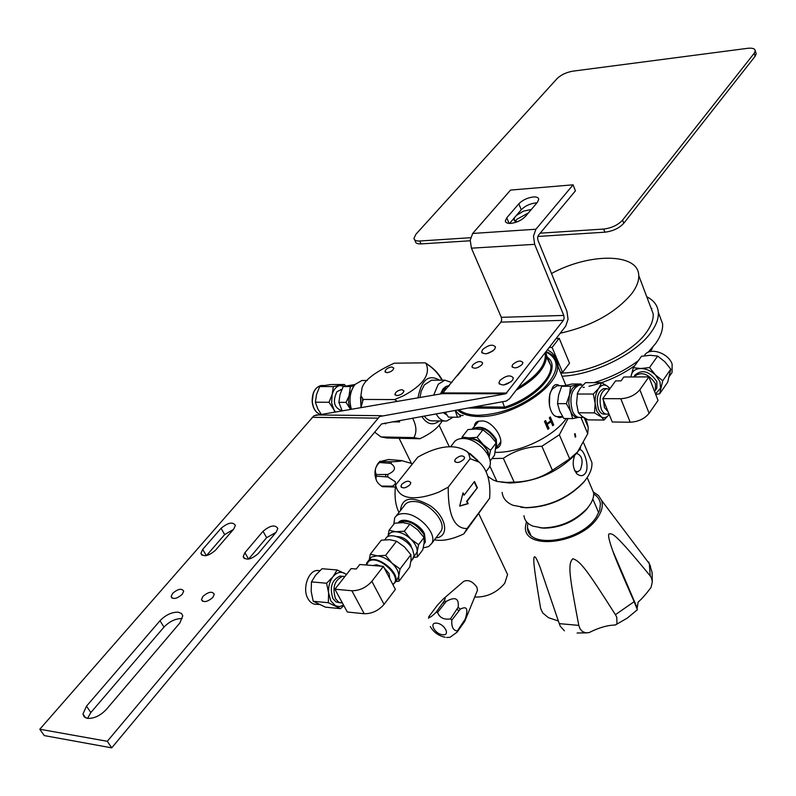 <?xml version="1.0" encoding="UTF-8"?>
<svg xmlns="http://www.w3.org/2000/svg" width="796" height="796" viewBox="0 0 796 796"><rect width="100%" height="100%" fill="white"/><g stroke="black" fill="none" stroke-linecap="round" stroke-linejoin="round"><path stroke-width="1.19" d="M178.155 612.174L181.528 613.487L182.781 615.835L179.836 622.999L106.415 709.375C100.306 715.743 93.938 718.738 87.321 718.37L84.187 716.888L82.973 713.972L86.505 706.142L160.006 620.731C165.628 614.95 171.677 612.094 178.155 612.174M182.085 618.582C175.608 618.482 169.578 621.328 163.986 627.109L90.834 712.559L87.56 718.4M111.739 747.852L44.268 735.594L39.8 729.236L107.301 741.295L111.739 747.852L381.533 423.95L506.196 401.075L509.43 398.876L565.727 326.111L568.045 319.256L566.941 311.365L537.977 240.352L537.589 237.616L538.394 235.317L575.418 190.841L573.09 184.821L510.544 190.075L472.675 233.457L470.197 240.183L471.421 248.173L501.311 317.335L501.699 319.902L500.913 322.131L442.277 393.652L505.768 393.771L379.622 416.517L107.301 741.295M233.387 529.499L224.671 534.584L206.502 555.578M244.342 558.593L243.188 556.573C245.904 560.692 250.879 559.737 258.103 553.698L276.182 532.176L277.834 528.454C275.108 524.425 270.182 525.37 263.038 531.29L244.919 552.673L248.581 559.1L266.62 537.688L275.993 532.395M573.09 184.821L535.917 229.228L533.479 236.133L534.663 244.342L563.767 315.425L564.145 318.072L563.369 320.35L505.768 393.771M39.8 729.236L314.002 415.721L442.277 393.652M499.928 380.438C506.067 375.433 510.544 374.608 513.37 377.951L512.405 380.398C506.256 385.423 501.769 386.259 498.943 382.906L499.928 380.438M482.625 349.563C488.545 344.807 492.843 343.962 495.53 347.026L494.575 349.364C488.644 354.14 484.336 354.996 481.65 351.922L482.625 349.563M472.744 364.926C477.292 361.245 480.595 360.598 482.655 362.986L481.898 364.827C477.331 368.518 474.028 369.165 471.978 366.777L472.744 364.926M522.196 364.409C517.539 368.19 514.146 368.827 511.997 366.329L512.723 364.508C517.37 360.727 520.773 360.09 522.912 362.598L522.196 364.409M221.059 528.305C228.034 522.564 232.82 521.599 235.397 525.41L233.686 529.151L215.358 550.384C208.303 556.235 203.477 557.22 200.9 553.329L202.701 549.399L221.059 528.305L224.671 534.584M243.188 556.573L244.919 552.673M212.86 597.408C207.318 602.084 203.527 602.811 201.497 599.597L202.91 596.413C208.443 591.746 212.224 591.03 214.263 594.244L212.86 597.408M182.254 594.333C176.802 598.91 173.1 599.657 171.14 596.572L172.603 593.368C178.035 588.821 181.737 588.085 183.697 591.159L182.254 594.333M511.171 381.662L503.689 384.985M492.953 350.917L486.724 353.693M536.932 202.871L535.698 202.91C529.798 203.716 524.982 205.995 521.261 209.746L509.52 223.457M518.823 203.806C522.564 200.055 527.39 197.776 533.3 196.96C536.733 196.761 538.544 197.567 538.733 199.388L537.37 202.363L525.38 216.472C521.559 220.323 516.654 222.641 510.664 223.427L507.201 223.099L505.609 221.945L505.321 220.93L506.773 217.815L518.823 203.806L521.261 209.746M755.872 52.715L756.2 53.78L755.135 56.277L754.2 53.282L755.265 50.785C754.976 48.626 752.409 47.8 747.563 48.327L572.772 71.172C566.274 72.346 561.051 74.824 557.081 78.605L415.97 234.193L413.97 238.233C414.159 240.243 416.089 241.168 419.751 241.009L470.605 237.706M754.2 53.282L622.581 220.124C617.945 225.079 611.646 228.054 603.696 229.049L540.185 233.178M514.704 217.398L513.997 219.537L516.863 221.965M531.33 209.467L523.479 211.139L516.375 215.447M528.355 212.97L516.654 219.417L515.39 221.517M470.157 240.78L421.054 243.904C417.393 244.064 415.462 243.128 415.273 241.118L414.716 239.875M755.135 56.277L623.765 223.278C619.139 228.243 612.85 231.208 604.9 232.193L537.807 236.462M474.366 426.397C474.724 422.756 476.764 420.985 480.476 421.104C492.217 418.517 509.281 444.307 496.087 448.486M495.212 452.337L495.828 452.347C519.619 452.974 553.648 436.646 566.314 418.527M549.439 405.741L549.757 394.189L552.842 386.965C554.782 384.279 557.011 383.861 559.528 385.722M562.862 416.995L559.359 417.681L555.349 416.049M547.359 424.636L549.031 428.507L547.897 429.323L544.464 421.392L545.608 420.587L546.952 423.701L550.653 420.875L549.31 417.761L550.305 416.945L553.717 424.875L552.722 425.691L551.051 421.82L546.663 424.626L548.335 428.497L549.031 428.507M549.489 421.79L551.051 421.82M547.827 423.064L546.663 424.626M552.364 424.855L553.717 424.875M545.081 420.965L546.255 423.691L546.952 423.701M548.335 428.497L547.837 429.183M491.988 458.576L503.341 458.327C514.485 450.655 527.32 446.626 541.877 446.257L559.349 434.805L568.016 418.547M502.505 401.741L504.972 408.308L468.098 408.02M586.055 422.159L587.01 422.308L588.244 427.392L587.737 433.691L577.548 451.989L569.687 458.874L552.394 470.287C541.19 477.849 528.445 481.789 514.156 482.117L503.341 458.327M489.789 465.959L496.933 481.441L493.082 479.918L487.789 476.346M514.156 482.117L506.246 482.416L496.933 481.441M580.652 447.919L576.991 452.854C558.782 471.809 536.404 481.869 509.858 483.033L501.002 482.077M588.592 454.625L591.916 462.526C592.373 468.496 589.737 474.913 584.015 481.759C568.006 498.266 548.504 506.893 525.499 507.639L512.923 505.271C506.385 502.525 502.793 498.236 502.127 492.396M579.289 449.83C584.065 447.939 589.935 467.64 585.319 473.222C583.219 476.167 580.443 476.416 577 473.978C572.871 468.725 572.115 462.526 574.732 455.382M586.672 478.336L583.508 482.505C567.886 498.624 548.842 507.052 526.375 507.778L520.902 507.281M590.94 486.426L593.627 492.744C594.045 497.639 591.906 502.853 587.219 508.385C574.881 521.012 559.936 527.529 542.384 527.937L532.972 526.146C527.559 523.957 524.554 520.465 523.967 515.669M588.881 506.316L586.254 509.788C574.652 521.669 560.603 527.798 544.096 528.166L540.036 527.768M576.304 453.65L576.941 453.481C582.344 455.819 583.468 461.292 580.324 469.879L577.528 471.919L574.593 470.635M587.01 422.308L585.438 418.527M580.921 417.412L587.737 433.691M569.687 458.874L559.349 434.805M574.573 433.999L575.11 433.631L575.747 436.775L575.21 437.153L574.573 433.999M541.877 446.257L552.394 470.287M617 623.696L615.228 625.039C607.487 625.149 598.731 627.696 588.97 632.661L585.697 632.8L582.533 631.596L580.194 629.099L578.792 625.387C569.249 575.11 567.628 564.075 572.792 558.722C580.423 561.071 586.96 569.926 615.417 614.681L616.761 617.198L617 623.696M558.414 621.029L548.384 617.646L542.703 612.91L540.623 608.363C535.947 580.543 533.668 564.493 533.798 560.225C533.817 553.847 535.947 556.305 540.176 567.598L559.27 623.626L560.294 626.273L564.424 630.82M637.069 608.701L638.133 602.104C641.735 599 646.044 594.105 651.058 587.418L652.312 581.786L651.576 578.175L650.223 575.916C613.517 531.221 612.602 533.708 609.03 533.897C607.836 534.832 609.059 540.444 612.711 550.732C615.139 557.887 622.283 574.861 634.143 601.677L637.387 609.726L627.318 618.064L615.696 624.81M650.591 566.643L648.611 561.966L649.347 563.727L650.223 575.916M526.445 521.639L525.678 525.31C520.803 551.041 581.12 544.763 598.015 517.022C602.015 510.903 603.209 505.37 601.587 500.425L598.622 495.659L593.557 492.137M593.697 494.027C597.687 496.415 599.925 499.699 600.413 503.908L599.696 510.216L596.383 516.952C581.408 541.578 527.748 549.578 527.469 527.798L527.748 523.012M623.178 576.593L623.517 575.986M558.225 416.597C549.986 418.208 545.678 397.114 552.623 388.806L557.11 385.742L558.553 385.722M579 385.125L576.772 385.115L572.394 388.279L569.458 394.955L568.772 403.353L570.523 411.174C572.642 415.84 575.379 417.91 578.732 417.373M581.687 385.105L580.961 383.98L570.573 386.259L569.458 394.955L566.384 403.671L570.523 411.174L572.692 418.606L578.732 417.383M572.692 418.606L563.837 418.497L559.707 411.074L557.508 403.622L558.633 394.935L561.707 386.269L570.573 386.259M561.707 386.269L572.125 384L580.961 383.98M566.384 403.671L557.508 403.622M644.382 355.802C648.501 346.588 668.312 352.479 672.132 364.16L672.063 372.498L670.819 374.299M657.655 356.061L664.839 361.752L670.799 369.165L662.75 380.727L655.516 375.025L649.506 367.563L657.655 356.061L650.173 355.305L641.506 356.28L633.308 367.702L630.9 376.976M649.506 367.563L640.76 368.508L633.308 367.702M670.799 369.165L667.655 382.279L659.645 393.831L662.75 380.727M655.705 394.408L659.645 393.831M655.506 393.891L660.581 388.189L659.954 381.622L655.516 375.025C651.048 370.807 646.133 368.638 640.76 368.508C635.536 368.727 632.372 370.956 631.248 375.165L631.039 376.976M634.571 375.622L634.999 375.035C642.302 368.996 649.586 371.195 656.859 381.632L656.849 388.169L655.874 389.562M654.571 391.473L655.436 390.189L655.436 383.652C648.223 373.264 640.949 371.035 633.606 376.956M651.586 383.772L652.66 386.548M639.516 376.926L640.84 376.926M648.909 376.886L658.033 400.418L649.108 413.323C644.541 418.795 638.243 421.771 630.213 422.228L612.263 421.989L602.751 398.647L620.79 398.716C628.86 398.189 635.208 395.194 639.845 389.732L648.909 376.886L623.815 377.005L621.039 380.876L615.577 380.896L602.751 398.647M608.025 411.602L604.472 407.681L603.408 400.259M603.925 397.015L608.104 391.234M609.408 389.433L606.423 388.637C600.383 391.901 598.672 398.746 601.279 409.194C602.811 412.696 604.811 414.348 607.258 414.149L608.841 413.582M606.154 414.129L604.433 414.119C601.975 414.318 599.985 412.676 598.443 409.164C595.836 398.736 597.547 391.891 603.597 388.637L604.642 388.637M600.502 416.507C603.587 418.606 606.482 417.93 609.209 414.487L603.995 420.059L596.871 411.363L595.149 403.492L594.513 412.905L600.502 416.507M598.731 388.319C596.075 392.239 594.881 397.294 595.149 403.492L593.318 394.05L598.731 388.319C601.527 384.767 604.482 384.1 607.597 386.329L601.657 382.627L598.731 388.319M609.826 388.856L607.597 386.329L610.005 388.607M603.995 420.059L587.926 419.86L581.966 416.308L578.384 412.746L576.563 403.383L577.568 392.945L580.155 388.329L585.548 382.667L601.657 382.627M583.617 417.442L580.224 417.402C577.06 417.661 574.483 415.572 572.483 411.144C569.09 397.92 571.299 389.244 579.11 385.115L580.453 385.105M577.17 394.02L593.318 394.05M578.384 412.746L594.513 412.905M646.77 296.809C653.904 300.351 657.755 305.535 658.332 312.36C658.7 318.36 656.342 324.927 651.257 332.051C636.243 353.842 593.886 374.836 562.066 376.219M649.974 305.296L653.198 313.843C653.536 319.435 651.337 325.534 646.601 332.151C632.133 353.155 590.403 373.065 560.762 373.105M659.138 314.5L662.61 323.773C662.998 329.813 660.67 336.4 655.635 343.544L648.073 352.31M638.362 360.668C625.427 370.289 610.632 377.622 593.955 382.647M652.063 348.907L650.014 351.593M634.77 365.663C621.159 375.354 605.895 382.219 588.99 386.279M584.284 387.254L583.09 387.473M651.019 308.062L651.904 308.53M551.499 273.516C589.508 252.74 638.501 252.859 638.73 275.476C638.999 280.938 636.7 286.958 631.845 293.525C615.577 312.848 591.697 326.091 560.205 333.255M560.483 372.428L562.573 372.419L569.528 363.205L559.19 338.27L555.956 338.748M558.135 366.837L557.369 359.981L556.006 357.404L551.887 352.698L547.459 349.723M562.573 372.419L552.116 347.434L549.19 347.484M559.19 338.27L552.116 347.434M445.262 412.179L448.357 417.114L457.461 417.223L455.163 410.378L460.197 415.711M463.153 415.512C460.138 415.751 457.63 414.01 455.62 410.288M443.541 392.736L446.019 386.418L448.685 386.418M446.019 386.418L449.352 385.592M457.461 417.223L460.635 416.666M441.233 393.831L443.83 388.826L445.74 387.025M446.874 414.905L443.79 412.447M445.999 386.458L443.064 388.846L440.437 393.96M448.019 385.891L446.188 386.368M443.143 412.567L447.063 415.194M464.874 438.606L468.993 437.909C473.978 438.178 478.724 440.397 483.242 444.566L487.928 450.994L489.102 457.292L490.515 450.317L483.242 444.566L477.083 437.342L468.993 437.909L462.088 437.034L467.939 429.561L475.958 428.974L482.903 429.82L490.157 435.571L496.276 442.755L494.525 455.232L490.097 461.063M490.515 450.317L496.276 442.755M482.903 429.82L477.083 437.342M462.088 437.034L461.75 438.526M466.148 438.785C474.814 437.9 481.898 441.959 487.411 450.984L488.605 456.098M472.038 429.104C480.555 424.785 488.644 428.188 496.286 439.322L496.774 447.382L495.888 448.725M472.217 429.084C480.933 425.751 488.794 429.382 495.818 439.969L495.878 448.785M470.018 453.511L477.55 460.247M487.58 469.59L489.152 467.511C495.231 457.989 477.56 438.138 463.212 438.496C458.486 438.477 455.193 440.059 453.352 443.243L450.506 446.864M463.819 533.917L489.63 498.246C490.863 481.779 487.401 469.759 479.242 462.187L470.137 458.685L468.665 453.531L467.123 451.63C457.65 445.243 442.188 443.352 417.84 457.133L395.652 484.943C399.055 502.584 421.273 498.973 438.855 492.117L448.218 487.162C448.029 514.942 454.317 528.743 467.073 528.564L463.819 533.917C452.078 539.449 442.297 541.409 434.487 539.797M398.995 512.465C395.333 505.171 394.219 495.998 395.652 484.943M400.428 510.624C401.89 497.321 411.701 495.619 429.87 505.51C446.457 516.485 449.929 536.653 435.9 537.937M439.521 533.151L441.044 531.121C446.914 521.828 428.467 501.54 413.95 501.49C409.174 501.341 405.9 502.813 404.119 505.928L396.249 515.957M423.253 547.867L428.487 546.643L431.78 543.379C437.611 534.126 419.004 513.758 404.458 513.629C399.672 513.45 396.398 514.903 394.647 517.997L393.821 524.196M470.137 458.685L448.218 487.162M455.402 459.063L454.665 460.954C456.576 463.411 459.65 462.864 463.889 459.312L464.615 457.431C462.695 454.984 459.63 455.531 455.402 459.063M401.731 484.366L400.935 486.386C402.776 488.804 405.811 488.246 410.02 484.714L410.816 482.714C408.965 480.296 405.94 480.844 401.731 484.366M467.073 528.564L489.63 498.246M477.391 487.719L467.083 501.371L468.177 503.659L459.68 506.107L463.033 492.853L464.128 495.162L474.476 481.51L477.391 487.719L466.605 501.351L467.7 503.639L459.72 505.938M505.42 569.956L507.579 574.523L504.724 583.299C496.694 592.811 486.674 597.398 474.675 597.05M474.187 481.888L476.913 487.699M462.864 493.49L464.128 495.162M476.953 591.537L477.481 590.274L476.874 587.179C472.635 581.349 468.247 579.408 463.72 581.359L444.029 598.333M436.079 612.303C431.342 616.93 428.915 618.412 428.795 616.751L437.342 605.278L443.183 599.07C445.521 596.92 445.81 597.617 444.039 601.149L436.079 612.303L437.541 612.442C439.631 617.776 443.939 619.925 450.476 618.9L451.81 620.164C451.402 626.94 453.232 630.561 457.302 631.019L457.153 632.114L449.989 637.317L446.685 637.457M437.541 612.442L446.327 601.358C455.252 596.403 459.183 598.353 458.148 607.229L450.476 618.9M451.81 620.164L460.227 609.199C463.541 607.438 465.62 607.348 466.476 608.94C467.242 610.641 466.824 614.044 465.202 619.149L457.302 631.019M457.153 632.114L464.715 621.377L466.028 617.985M385.602 555.369L377.125 555.827C382.229 556.364 387.204 558.822 392.05 563.2L385.602 555.369L396.577 541.22L404.517 546.971L410.895 554.742L400.05 568.971L392.05 563.2C396.657 567.727 398.895 572.035 398.736 576.145L396.985 579.896M367.991 561.22L371.424 557.071L377.125 555.827L370.289 554.235L381.294 540.195L389.692 539.698L396.577 541.22M370.289 554.235L369.284 559.568M395.712 581.568L398.995 581.209L398.736 576.145L400.05 568.971M410.895 554.742L411.094 559.896L409.751 567.021L398.995 581.209M396.915 536.564C402.567 536.663 407.194 539.539 410.806 545.21L411.701 547.947M413.96 556.633L417.194 551.867C417.402 547.747 415.223 543.449 410.676 538.962C405.91 534.623 400.975 532.216 395.901 531.738C391.423 531.579 388.776 533.201 387.941 536.594M413.751 557.389L417.363 556.981L417.194 551.867L418.567 544.693L410.676 538.962L404.328 531.221L395.901 531.738L389.075 530.265L387.901 536.613M389.075 530.265L394.607 523.191L402.975 522.654L409.84 524.096L417.701 529.828L424.019 537.529L424.159 542.713L422.775 549.847L417.363 556.981M424.019 537.529L418.567 544.693M409.84 524.096L404.328 531.221M398.398 522.733C407.214 519.111 415.731 523.042 423.95 534.514L424.825 542.723L423.989 544.036M424.566 543.22L425.363 541.976L424.477 533.778C419.8 523.46 402.547 516.236 398.338 522.733C407.064 518.753 415.651 522.604 424.119 534.275L424.994 542.484L424.407 543.499M319.096 604.532L316.927 604.313C313.296 604.562 310.34 602.731 308.032 598.821C302.092 589.149 308.062 570.792 317.176 570.453L319.873 570.642M313.196 601.249L311.186 591.468L311.455 581.886L326.599 583.229L328.619 593.09L328.32 602.721L313.196 601.249L325.425 607.159L340.519 608.661L343.812 605.557M328.32 602.721L340.519 608.661M311.455 581.886L315.614 575.19L322.012 568.722L337.126 569.966L333.036 576.672L326.599 583.229M346.559 574.394L337.126 569.966M346.389 574.612L344.33 573.16C340.33 571.349 336.569 572.513 333.036 576.672C329.673 581.189 328.201 586.662 328.619 593.09L330.887 601.03L335.594 605.816L339.584 606.582L343.593 605.149M340.131 602.851L335.952 601.895L332.887 598.483C329.415 587.339 331.793 579.876 340.021 576.085L342.26 576.274M344.907 576.503L342.678 576.314C334.459 580.105 332.081 587.587 335.544 598.741L338.608 602.154L342.459 603.079M340.23 599L337.952 594.811M338.758 584.314L342.111 580.055M351.135 568.583L334.897 589.209L351.832 590.751C359.533 590.761 366.21 587.617 371.851 581.319L383.393 566.364L359.792 564.503L356.27 569.001L351.135 568.583M383.393 566.364L395.393 589.398L384.05 604.383C378.498 610.691 371.881 613.806 364.21 613.726L347.345 612.024L334.897 589.209M384.279 568.065L389.065 573.528L389.791 578.642M372.876 565.538L376.498 564.742L381.304 566.205M384.856 539.768L385.483 538.972C388.737 531.25 407.532 538.514 412.617 549.558L414.109 555.459L412.308 559.608M439.501 380.19C428.736 373.901 421.591 379.642 418.069 397.413L418.039 397.741M421.79 416.457C427.034 424.387 432.885 425.88 439.342 420.945M444.606 421.014L433.303 420.865C429.88 421.184 426.835 419.572 424.178 416.019M419.94 397.423L421.263 391.035L424.318 384.946L431.512 380.219L433.372 380.209M453.163 417.174L446.665 421.044C442.457 421.373 438.954 418.975 436.148 413.84M433.681 395.105L438.268 384.219L444.884 380.16L431.512 380.219M451.82 382.558L444.884 380.16M397.214 401.254L394.537 399.572L403.353 395.851C423.343 384.975 430.885 374.17 425.979 363.434L425.263 362.837C433.124 367.692 438.815 373.473 442.317 380.17M442.158 420.985L441.064 422.696C437.243 428.546 430.198 433.9 419.92 438.735L413.9 437.611C416.975 432.148 416.517 425.651 412.547 418.139M425.263 362.837L394.189 363.195C374.737 372.19 364.011 380.478 362.021 388.08L360.896 395.731L363.255 399.433L360.966 407.363M360.827 397.214L361.056 405.313M362.578 400.458L362.608 398.816M351.315 408.995C348.767 399.403 350.021 391.214 355.096 384.408L361.852 380.498L363.752 380.488M374.578 432.109L380.966 436.914L386.886 438.019L419.92 438.735M394.537 399.572L363.255 399.433M401.92 389.662C398 390.259 395.652 391.831 394.896 394.368L396.945 395.612C400.876 395.025 403.224 393.453 403.98 390.916L401.92 389.662M391.841 366.946C388.02 367.563 385.732 369.085 384.985 371.513L386.955 372.677C390.786 372.07 393.085 370.548 393.831 368.11L391.841 366.946M380.966 436.914L413.9 437.611M398.995 420.616L399.642 421.94L392.289 421.83M385.354 423.094L385.722 423.85L384.468 423.263M399.483 421.601L394 421.522M380.379 461.491L388.557 459.511L401.483 460.566C401.98 461.083 398.796 461.481 391.921 461.77L380.379 461.491L379.543 462.506C375.404 466.466 374.329 470.476 376.339 474.545L376.468 476.147C375.105 479.351 376.787 482.675 381.503 486.097L382.199 486.525M379.543 462.506L390.627 463.371C396.557 467.302 395.582 471.003 387.682 474.476L376.339 474.545M376.468 476.147L387.891 476.993L395.423 481.799L395.214 484.038L392.498 486.167L381.503 486.097M382.458 486.664L395.343 487.003M324.33 385.562L330.867 384.538L344.479 384.508L333.345 386.567L319.703 386.587L324.33 385.562M344.32 386.259L339.922 385.533C336.29 386.398 333.713 389.353 332.161 394.418L331.614 403.084L334.658 411.801M345.573 385.97L344.479 384.508M321.096 414.089L317.833 408.915L315.355 402.199L316.559 394.378L319.703 386.587M333.345 386.567L332.161 394.418L328.997 402.279L315.355 402.199M328.997 402.279L335.196 411.711M341.693 410.617L341.524 410.607C334.002 407.651 332.469 401.353 336.937 391.712L341.414 389.592M342.081 410.547L338.867 402.338L340.051 394.438L343.215 386.558L355.036 384.488M352.827 387.791L346.011 402.378L338.867 402.338M346.011 402.378L350.419 409.144L348.807 404.219L348.439 399.841L350.359 386.548L343.215 386.558M353.872 386.02L350.359 386.548M160.006 620.731L163.986 627.109M471.421 248.173L534.663 244.342M535.917 229.228L472.675 233.457M563.767 315.425L501.311 317.335M500.913 322.131L563.369 320.35M506.853 393.045L443.382 392.945M381.662 415.711L316.082 414.935M312.141 417.313L377.782 418.149M206.353 555.608L202.701 549.399M263.038 531.29L266.62 537.688M90.834 712.559L86.505 706.142M509.112 223.437L506.773 217.815M421.054 243.904L419.751 241.009M604.9 232.193L603.696 229.049M623.765 223.278L622.581 220.124M457.531 409.94C461.919 414.139 468.874 416.338 478.386 416.527C511.539 418.039 560.673 385.831 557.439 365.175L554.265 357.215M458.884 409.691C463.282 413.283 469.819 415.154 478.486 415.313C502.525 414.199 524.246 405.283 543.638 388.557C559.518 371.463 560.245 359.235 545.807 351.862L546.603 355.553L550.872 365.692C552.354 378.946 530.265 399.095 504.883 407.084L474.426 406.865M547.28 357.175C562.862 368.011 538.802 397.98 504.972 408.308M546.593 357.175L550.872 365.692L547.767 358.329M516.126 390.229C536.007 378.966 546.165 367.414 546.603 355.553L545.777 351.902M517.947 387.881C537.718 375.861 546.772 364.14 545.131 352.737M464.446 367.006L458.436 374.409M634.143 601.677L615.417 614.681M578.792 625.387L559.27 623.626M620.79 398.716L630.213 422.228M649.108 413.323L639.845 389.732M446.327 601.358L444.039 601.149M460.227 609.199L458.148 607.229M442.616 634.72C434.795 634.163 428.586 622.114 436.705 623.178C444.596 623.726 450.765 635.875 442.616 634.72M444.437 602.97L442.974 602.841M458.655 610.632L457.322 609.378M464.973 620.87L465.202 619.149M463.929 622.581L464.078 621.487M393.413 584.224L395.224 582.214C400.876 573.22 376.757 553.926 368.488 560.832L366.827 562.712L366.18 565.011L366.827 562.712M398.109 578.413L393.234 584.344M392.736 584.294L392.856 584.224C403.781 578.015 378.07 553.817 368.588 561.439L366.389 565.031M384.05 604.383L371.851 581.319M351.832 590.751L364.21 613.726M390.627 463.371L391.921 461.77M387.891 476.993L387.682 474.476M388.886 462.804L389.712 461.789M385.811 476.505L385.682 474.904M393.99 487.053L392.498 486.167M391.791 487.062L390.836 486.495M324.698 385.493L321.196 385.503C315.047 387.174 312.042 392.627 312.191 401.861C313.027 408.467 315.644 412.607 320.052 414.268C315.733 412.597 313.146 408.467 312.311 401.88C312.171 392.637 315.136 387.174 321.196 385.503L322.659 385.503M313.097 405.98L312.291 401.88M312.281 401.831L313.097 393.96M202.025 555.24L200.9 553.329M201.497 599.597L202.473 601.229M171.14 596.572L172.105 598.144M82.973 713.972L85.61 717.863M498.943 382.906L499.49 384.12M505.321 220.93L505.898 222.313M481.65 351.922L482.137 353.016M471.978 366.777L472.366 367.643M511.997 366.329L512.385 367.215M513.997 219.537L514.564 220.92M756.2 53.78L755.265 50.785M565.817 385.165L557.439 365.175C556.862 359.493 553.747 355.275 548.066 352.499L546.006 351.613M549.837 394.985L549.757 394.189M465.272 366.001L457.392 375.692M576.991 452.854L577.548 451.989M591.916 462.526L583.647 442.904M583.508 482.505L584.015 481.759M593.627 492.744L587.179 477.59M586.254 509.788L587.219 508.385M598.711 512.793L592.831 499.022M577.528 471.919L576.682 471.909M575.14 471.162L577 473.978M588.244 427.392L584.254 417.84M586.781 632.88L577.12 632.999M612.711 550.732L636.88 607.189M601.587 500.425L649.347 563.727L652.113 572.423L652.312 581.786M530.663 534.773L527.469 527.798M557.25 385.722L563.568 385.712M558.354 416.577L562.633 416.626M672.063 372.498L669.486 376.21M656.849 388.169L655.436 390.189M603.597 388.637L606.423 388.637M579.11 385.115L582.951 385.105M649.884 351.623L652.81 347.175M658.332 312.36L662.61 323.773M638.73 275.476L653.198 313.843M478.675 421.243L472.416 428.736M500.714 441.84L496.774 447.382M489.152 467.511L486.008 471.67M467.123 451.63L479.242 462.187M441.044 531.121L431.78 543.379M478.804 513.768L507.579 574.523M455.113 461.919L454.665 460.954M401.423 487.371L400.935 486.386M428.696 617.487L428.566 618.343M430.278 626.542C433.77 632.372 438.755 635.954 445.253 637.288M477.481 590.274L464.715 621.377M317.176 570.453L319.843 570.672M340.021 576.085L342.678 576.314M413.442 558.115L410.905 561.449M425.979 363.434C433.283 368.08 438.566 373.662 441.83 380.18M441.064 422.696L441.999 420.985M367.245 380.478L361.852 380.498M360.966 406.885L360.508 396.985M439.094 425.233L449.342 446.894M399.114 438.288L411.97 464.506M395.264 395.115L394.896 394.368M385.324 372.21L384.985 371.513M411.423 463.391L401.483 460.566M378.598 462.695L380.12 461.183M375.901 478.963C374.13 473.361 374.866 468.138 378.11 463.292M340.469 389.632L341.782 389.572"/></g></svg>
